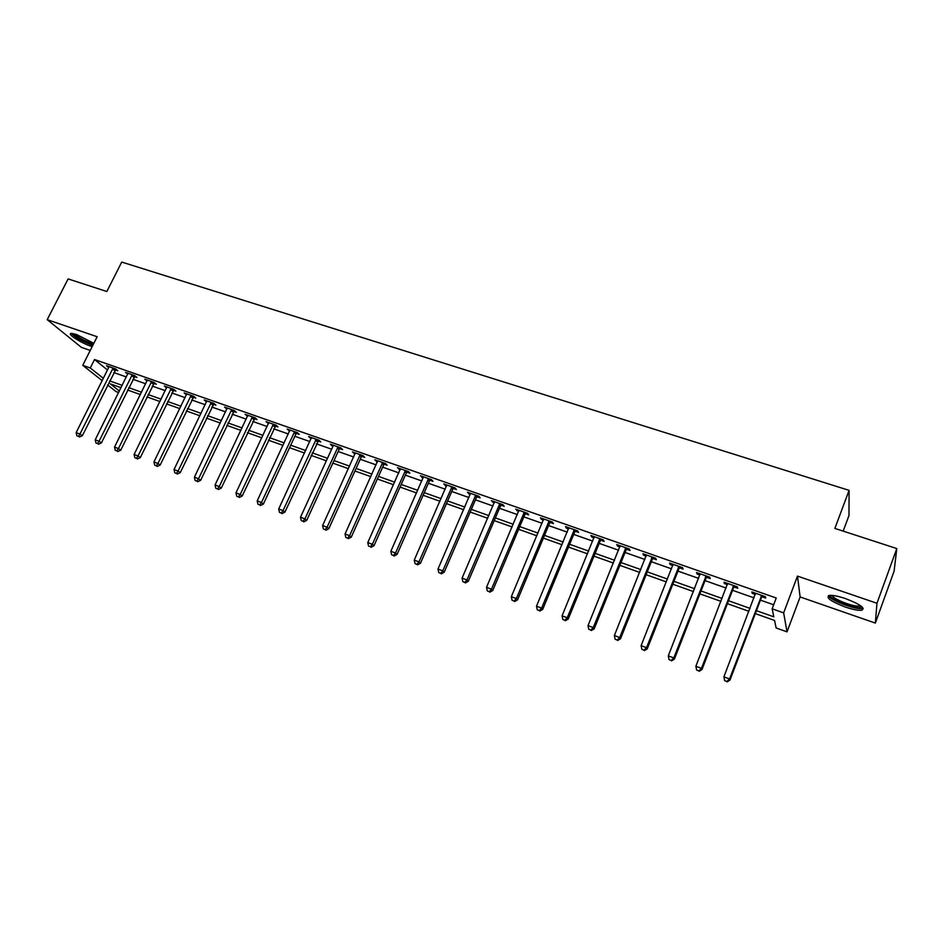 <?xml version="1.0" encoding="UTF-8"?>
<svg xmlns="http://www.w3.org/2000/svg" width="944" height="944" viewBox="0 0 944 944"><rect width="100%" height="100%" fill="white"/><g stroke="black" fill="none" stroke-linecap="round" stroke-linejoin="round"><path stroke-width="1.42" d="M93.822 343.321L76.617 334.53L70.965 333.409C67.024 333.952 81.09 342.955 90.754 346.153L92.17 346.613M845.423 607.075C852.928 609.588 858.403 610.65 861.848 610.225C865.459 608.089 859.972 604.195 845.387 598.555C837.871 596.053 832.443 595.027 829.115 595.452C825.587 597.623 831.027 601.493 845.423 607.075M118.673 392.539L116.065 391.607L107.628 384.951M843.181 531.118L848.975 515.53L849.093 490.361L121.741 262.066L106.837 291.519L68.121 278.917L47.2 319.662L81.361 347.357L90.235 350.436M849.093 490.361L834.874 528.416L896.8 548.57L894.11 571.155L875.336 623.075L876.964 603.275L797.491 576.111L783.65 612.88L787.036 631.866L776.121 627.961L774.564 620.456L755.318 613.6M797.491 576.111L800.123 596.95L875.336 623.075M800.123 596.95L787.036 631.866M896.8 548.57L876.964 603.275M756.427 610.662L773.809 616.833L772.145 608.821L776.228 598L94.53 359.522L107.451 369.977M113.811 372.55L126.39 376.975M132.892 379.264L145.718 383.783M152.22 386.072L165.294 390.674M171.808 392.964L185.13 397.648M191.644 399.949L205.226 404.728M211.751 407.017L225.592 411.891M232.118 414.192L246.231 419.16M252.756 421.449L267.152 426.523M273.677 428.812L288.357 433.98M294.87 436.281L309.844 441.544M316.37 443.845L331.639 449.214M338.153 451.515L353.729 456.99M360.242 459.28L376.125 464.873M382.639 467.162L398.84 472.861M405.354 475.162L421.874 480.968M428.387 483.269L445.238 489.193M451.751 491.494L468.944 497.535M475.446 499.824L492.98 505.996M499.482 508.285L517.371 514.586M523.873 516.875L542.127 523.295M548.617 525.584L567.25 532.133M573.728 534.422L592.738 541.113M599.204 543.39L618.615 550.222M625.07 552.488L644.882 559.462M651.325 561.727L671.55 568.843M677.981 571.108L698.631 578.377M705.05 580.631L726.125 588.053M732.532 590.307L754.055 597.882M760.439 600.136L773.667 604.785M762.032 596.773L765.69 598.059L765.395 596.667L751.861 591.935L752.215 593.339L755.365 594.437M734.125 586.991L737.724 588.254L737.323 586.838L724.001 582.165L724.461 583.593L727.446 584.643M706.643 577.339L710.195 578.589L709.687 577.15L696.566 572.548L697.12 573.999L699.952 575.002M679.574 567.851L683.078 569.079L682.477 567.604L669.556 563.084L670.205 564.559L672.883 565.491M652.918 558.494L656.363 559.698L655.667 558.211L642.947 553.762L643.69 555.261L646.215 556.146M626.663 549.278L630.061 550.47L629.27 548.96L616.739 544.57L617.565 546.092L619.948 546.93M600.797 540.204L604.136 541.384L603.275 539.85L590.92 535.519L591.841 537.065L594.083 537.844M575.309 531.26L578.613 532.416L577.657 530.87L565.491 526.61L566.483 528.168L568.583 528.9M550.199 522.457L553.444 523.59L552.405 522.02L540.428 517.819L541.502 519.401L543.473 520.097M525.454 513.772L528.652 514.893L527.543 513.3L515.731 509.158L518.728 511.412M501.063 505.217L504.226 506.326L503.022 504.71L491.387 500.627L494.326 502.857M477.027 496.78L480.142 497.866L478.868 496.249L467.398 492.225L470.289 494.42M453.332 488.461L456.4 489.547L455.055 487.895L443.739 483.93L446.595 486.101M429.968 480.272L432.989 481.334L431.573 479.67L420.422 475.764L423.231 477.9M406.935 472.189L409.92 473.227L408.433 471.552L397.436 467.705L400.197 469.817M384.22 464.212L387.158 465.25L385.612 463.551L374.768 459.752L377.482 461.852M361.823 456.353L364.714 457.38L363.11 455.669L352.419 451.916L355.086 453.993M339.734 448.612L342.589 449.615L340.914 447.893L330.376 444.199L332.076 445.922L332.996 446.241L333.22 445.19M317.939 440.966L320.759 441.957L319.025 440.223L308.629 436.576L311.201 438.594M296.451 433.426L299.224 434.393L297.431 432.647L287.177 429.06L289.714 431.054M275.247 425.98L277.984 426.948L276.132 425.189L266.019 421.638L268.509 423.62M254.325 418.64L257.028 419.584L255.128 417.814L245.133 414.322L247.599 416.28M233.675 411.395L236.354 412.339L234.395 410.557L224.542 407.1L226.961 409.035M213.309 404.244L215.94 405.177L213.934 403.383L204.211 399.973L206.594 401.896M193.201 397.2L195.809 398.108L193.744 396.303L184.151 392.94L186.499 394.84M173.366 390.238L175.926 391.135L173.814 389.317L164.35 386.002L166.663 387.878M153.778 383.358L156.315 384.255L154.155 382.426L144.81 379.146L147.075 381.01M134.449 376.585L136.951 377.458L134.744 375.629L125.517 372.384L127.877 373.954M115.357 369.883L117.823 370.744L115.581 368.903L106.471 365.717L108.69 367.511L108.938 366.579M102.141 380.621L82.742 365.316L97.149 336.737L47.2 319.662M82.742 365.316L90.282 367.983L103.297 378.296M94.53 359.522L90.282 367.983M772.145 608.821L783.65 612.88M121.08 387.701L110.306 383.866L119.404 391.076M748.922 611.323L727.387 603.653M720.98 601.363L699.882 593.859M693.462 591.569L672.801 584.206M666.37 581.917L646.133 574.707M639.69 572.418L619.866 565.35M613.411 563.049L593.988 556.134M587.522 553.833L568.489 547.06M562.01 544.747L543.366 538.104M536.888 535.803L518.622 529.289M512.12 526.976L494.219 520.604M487.718 518.291L470.171 512.037M463.669 509.725L446.465 503.6M439.963 501.276L423.101 495.27M416.587 492.957L400.067 487.069M393.542 484.744L377.352 478.974M370.827 476.649L354.944 470.997M348.419 468.672L332.854 463.126M326.329 460.802L311.06 455.362M304.534 453.037L289.56 447.704M283.047 445.379L268.356 440.152M261.842 437.827L247.434 432.706M240.921 430.381L226.796 425.355M220.282 423.03L206.429 418.098M199.916 415.773L186.322 410.935M179.808 408.622L166.486 403.867M159.973 401.554L146.91 396.893M140.396 394.58L127.582 390.014M109.657 380.892L122.236 385.364M128.738 387.665L141.553 392.22M148.066 394.533L161.141 399.182M167.643 401.495L180.977 406.227M187.49 408.54L201.072 413.366M207.586 415.679L221.439 420.599M227.952 422.912L242.077 427.939M248.602 430.252L262.998 435.361M269.524 437.686L284.203 442.901M290.728 445.214L305.691 450.536M312.216 452.849L327.485 458.277M334.011 460.589L349.575 466.124M356.1 468.436L371.983 474.089M378.497 476.401L394.698 482.16M401.212 484.473L417.744 490.337M424.257 492.65L441.108 498.644M447.621 500.957L464.814 507.058M471.327 509.371L488.862 515.613M495.364 517.914L513.265 524.274M519.766 526.587L538.033 533.077M544.511 535.378L563.155 541.998M569.633 544.299L588.655 551.06M595.121 553.361L614.544 560.252M620.999 562.553L640.823 569.586M647.265 571.875L667.502 579.073M673.933 581.351L694.583 588.69M701.014 590.968L722.101 598.461M728.508 600.738L750.043 608.384M752.651 592.207L752.215 593.339M724.886 582.472L724.461 583.593M697.557 572.902L697.12 573.999M670.641 563.462L670.205 564.559M644.127 554.163L643.69 555.261M618.013 545.018L617.565 546.092M592.277 535.991L591.841 537.065M566.931 527.106L566.483 528.168M541.939 518.35L541.502 519.401M517.324 509.725L516.887 510.763M493.063 501.217L492.615 502.255M469.144 492.839L468.696 493.854M445.568 484.567L445.12 485.582M422.322 476.425L421.874 477.428M399.395 468.389L398.958 469.38M376.798 460.471L376.349 461.451M354.507 452.648L354.059 453.639M332.524 444.943L332.076 445.922M310.836 437.343L310.387 438.311M289.442 429.85L288.994 430.806M268.344 422.452L267.895 423.396M247.517 415.148L247.068 416.092M226.973 407.95L226.525 408.882M206.689 400.846L206.24 401.766M186.676 393.825L186.228 394.745M166.899 386.957L166.486 387.819M147.299 380.338L146.981 380.975M761.714 595.381L729.57 678.96L723.906 676.836L755.519 593.21M762.941 595.817L761.348 597.741L730.007 680.058L729.57 678.96L726.915 681.497L724.65 680.648L726.915 681.497M727.104 681.934L730.007 680.058M723.906 676.836L724.65 680.648M733.7 585.563L701.451 668.364L695.881 666.263L727.6 583.427M735.022 586.035L733.441 587.947L701.994 669.497L701.451 668.364L698.855 670.889L696.625 670.051L698.855 670.889M699.079 671.337L701.994 669.497M695.881 666.263L696.625 670.051M706.124 575.899L673.768 657.933L668.281 655.868L700.118 573.799M707.54 576.395L705.959 578.294L674.417 659.089L673.768 657.933L671.231 660.446L669.036 659.62L671.231 660.446M671.491 660.906L674.417 659.089M668.281 655.868L669.036 659.62M678.96 566.376L646.522 647.655L641.118 645.625L673.048 564.311M680.471 566.907L678.901 568.784L647.254 648.847L646.522 647.655L644.032 650.168L641.873 649.354L644.032 650.168M644.327 650.64L647.254 648.847M641.118 645.625L641.873 649.354M652.21 557.007L619.689 637.542L614.367 635.536L646.392 554.966M653.814 557.562L652.245 559.426L620.515 638.758L619.689 637.542L617.246 640.044L615.122 639.241L617.246 640.044M617.577 640.528L620.515 638.758M614.367 635.536L615.122 639.241M861.612 606.532L859.453 607.629C851.748 608.42 827.687 598.118 830.72 595.334M832.136 595.393C832.466 598.744 852.456 606.756 858.851 606.083L860.48 605.67M828.443 595.629C829.906 599.983 853.73 609.352 861.447 608.585L863.182 608.243M93.043 344.867L90.471 344.1C80.712 340.182 74.836 336.654 72.853 333.492M74.423 333.846C77.597 336.996 82.93 340.029 90.423 342.92L93.586 343.793M71.366 333.362C75.024 337.244 81.691 341.067 91.356 344.831L92.819 345.303M625.872 547.768L593.257 627.583L588.018 625.612L620.125 545.762M627.548 548.358L625.99 550.21L594.189 628.822L593.257 627.583L590.861 630.073L588.773 629.282L590.861 630.073M591.239 630.568L594.189 628.822M588.018 625.612L588.773 629.282M599.912 538.67L567.238 617.765L562.069 615.83L594.26 536.688M601.67 539.284L600.136 541.124L568.241 619.04L567.238 617.765L564.89 620.255L562.825 619.476L564.89 620.255M565.291 620.763L568.241 619.04M562.069 615.83L562.825 619.476M574.341 529.714L541.596 608.101L536.511 606.19L568.784 527.755M576.182 530.351L574.648 532.18L542.694 609.399L541.596 608.101L539.295 610.579L537.266 609.812L539.295 610.579M539.744 611.098L542.694 609.399M536.511 606.19L537.266 609.812M549.148 520.876L516.344 598.579L511.341 596.702L543.661 518.952M551.072 521.548L549.538 523.354L517.524 599.9L516.344 598.579L514.091 601.057L512.085 600.301L514.091 601.057M514.563 601.576L517.524 599.9M511.341 596.702L512.085 600.301M524.333 512.179L491.458 589.209L486.526 587.345L518.917 510.279M526.315 512.875L524.793 514.669L492.721 590.543L491.458 589.209L489.252 591.664L487.281 590.92L489.252 591.664M489.759 592.207L492.721 590.543M486.526 587.345L487.281 590.92M499.86 503.6L466.95 579.958L462.088 578.129L494.538 501.736M501.925 504.32L500.414 506.102L468.283 581.327L466.95 579.958L464.778 582.413L462.831 581.681L464.778 582.413M465.309 582.955L468.283 581.327M462.088 578.129L462.831 581.681M475.752 495.152L442.783 570.849L437.992 569.043L470.501 493.311M477.876 495.895L476.378 497.665L444.199 572.241L442.783 570.849L440.659 573.303L438.748 572.583L440.659 573.303M441.226 573.858L444.199 572.241M437.992 569.043L438.748 572.583M451.975 486.821L418.971 561.881L414.251 560.099L446.807 485.004M454.182 487.588L452.683 489.346L420.458 563.285L418.971 561.881L416.894 564.323L415.006 563.603L416.894 564.323M417.484 564.878L420.458 563.285M414.251 560.099L415.006 563.603M428.552 478.608L395.501 553.031L390.851 551.272L423.443 476.814M430.806 479.399L429.319 481.133L397.058 554.458L395.501 553.031L393.459 555.461L391.595 554.765L393.459 555.461M394.085 556.028L397.058 554.458M390.851 551.272L391.595 554.765M405.448 470.513L372.373 544.31L367.782 542.576L400.409 468.743M407.773 471.327L406.286 473.05L373.989 545.75L372.373 544.31L370.367 546.729L368.526 546.045L370.367 546.729M371.016 547.308L373.989 545.75M367.782 542.576L368.526 546.045M382.662 462.525L349.563 535.708L345.044 534.009L377.706 460.79M385.058 463.362L383.583 465.073L351.251 537.171L349.563 535.708L347.593 538.127L345.787 537.443L347.593 538.127M348.277 538.705L351.251 537.171M345.044 534.009L345.787 537.443M360.207 454.654L327.072 527.236L322.612 525.548L355.31 452.931M362.649 455.504L361.186 457.203L328.819 528.711L327.072 527.236L325.149 529.643L323.367 528.97L325.149 529.643M325.845 530.233L328.819 528.711M322.612 525.548L323.367 528.97M338.046 446.89L304.9 518.87L300.499 517.218L333.02 446.193M340.548 447.763L339.097 449.45L306.717 520.38L304.9 518.87L303.012 521.277L301.254 520.604L303.012 521.277M303.732 521.867L306.717 520.38M300.499 517.218L301.254 520.604M316.205 439.231L283.035 510.633L278.692 508.993L311.437 437.556M318.753 440.128L284.899 512.144L283.035 510.633L281.17 513.017L279.448 512.368L281.17 513.017M281.926 513.63L284.899 512.144M278.692 508.993L279.448 512.368M294.646 431.668L261.464 502.503L257.193 500.886L289.95 430.027M297.266 432.588L295.814 434.252L263.4 504.037L261.464 502.503L259.647 504.887L257.936 504.238L259.647 504.887M260.414 505.5L263.4 504.037M257.193 500.886L257.936 504.238M273.382 424.222L240.201 494.479L235.976 492.886L268.757 422.593M276.049 425.154L242.183 496.037L240.201 494.479L238.407 496.863L236.72 496.214L238.407 496.863M239.21 497.476L242.183 496.037M235.976 492.886L236.72 496.214M252.414 416.87L219.209 486.573L215.055 485.004L247.835 415.266M255.128 417.814L221.25 488.142L219.209 486.573L217.462 488.933L215.798 488.308L217.462 488.933M218.276 489.558L221.25 488.142M215.055 485.004L215.798 488.308M231.717 409.613L198.511 478.773L194.405 477.216L227.197 408.032M234.454 410.605L200.612 480.343L198.511 478.773L196.789 481.121L195.148 480.508L196.789 481.121M197.626 481.759L200.612 480.343M194.405 477.216L195.148 480.508M211.291 402.451L178.086 471.068L174.038 469.546L206.842 400.893M214.052 403.489L180.233 472.661L178.086 471.068L176.398 473.416L174.782 472.802L176.398 473.416M177.26 474.053L180.233 472.661M174.038 469.546L174.782 472.802M191.136 395.394L157.943 463.469L153.943 461.97L186.747 393.849M193.921 396.468L160.138 465.085L157.943 463.469L156.279 465.817L154.686 465.215L156.279 465.817M157.164 466.454L160.138 465.085M153.943 461.97L154.686 465.215M171.242 388.421L138.048 455.976L134.107 454.489L166.911 386.898M174.062 389.53L140.302 457.592L138.048 455.976L136.42 458.312L134.85 457.71L136.42 458.312M137.328 458.961L140.302 457.592M134.107 454.489L134.85 457.71M151.618 381.541L118.425 448.577L114.531 447.114L147.335 380.043M154.45 382.674L120.714 450.205L118.425 448.577L116.832 450.902L115.274 450.312L116.832 450.902M117.752 451.551L120.714 450.205M114.531 447.114L115.274 450.312M132.231 374.744L99.061 441.273L95.214 439.821L128.006 373.269M135.098 375.913L101.397 442.925L99.061 441.273L97.492 443.597L95.958 443.019L97.492 443.597M98.424 444.246L101.397 442.925M95.214 439.821L95.958 443.019M113.103 368.042L79.945 434.063L76.145 432.635L108.702 367.487M115.994 369.246L82.329 435.727L79.945 434.063L78.399 436.376L76.889 435.809L78.399 436.376M79.355 437.037L82.329 435.727M76.145 432.635L76.889 435.809M761.489 595.617L761.808 597.009M761.029 596.348L761.348 597.741M733.488 585.799L733.901 587.215M733.016 586.531L733.441 587.947M705.9 576.123L706.419 577.563M705.439 576.855L705.959 578.294M678.748 566.601L679.361 568.076M678.288 567.32L678.901 568.784M651.997 557.231L652.705 558.718M651.537 557.939L652.245 559.426M625.66 547.992L626.45 549.502M625.199 548.7L625.99 550.21M599.7 538.894L600.585 540.428M599.251 539.59L600.136 541.124M574.141 529.926L575.108 531.484M573.681 530.622L574.648 532.18M548.948 521.1L549.998 522.669M548.488 521.784L549.538 523.354M524.121 512.391L525.253 513.984M523.672 513.076L524.793 514.669M499.659 503.813L500.863 505.429M499.211 504.497L500.414 506.102M475.54 495.364L476.826 496.992M475.092 496.037L476.378 497.665M451.775 487.033L453.132 488.673M451.326 487.694L452.683 489.346M428.352 478.809L429.768 480.472M427.903 479.481L429.319 481.133M405.247 470.714L406.734 472.389M404.799 471.375L406.286 473.05M382.473 462.725L384.019 464.424M382.025 463.386L383.583 465.073M360.006 454.855L361.623 456.566M359.558 455.504L361.186 457.203M337.858 447.09L339.533 448.813M337.409 447.727L339.097 449.45M316.004 439.432L317.75 441.167M315.567 440.069L317.314 441.804M294.457 431.868L296.251 433.615M294.021 432.505L295.814 434.252M273.194 424.422L275.046 426.181M272.757 425.048L274.61 426.806M252.213 417.059L254.125 418.841M251.788 417.685L253.7 419.455M231.528 409.814L233.487 411.596M231.091 410.428L233.062 412.209M211.102 402.651L213.12 404.445M210.665 403.265L212.683 405.059M190.948 395.583L193.013 397.389M190.523 396.197L192.588 397.99M171.053 388.609L173.177 390.427M170.628 389.211L172.752 391.028M151.429 381.73L153.589 383.547M151.005 382.332L153.164 384.149M132.054 374.933L134.26 376.762M131.617 375.535L133.836 377.364M112.914 368.231L115.18 370.072M112.489 368.821L114.755 370.662M860.739 605.859L861.341 607.086M859.854 605.246L859.571 606.001"/></g></svg>

